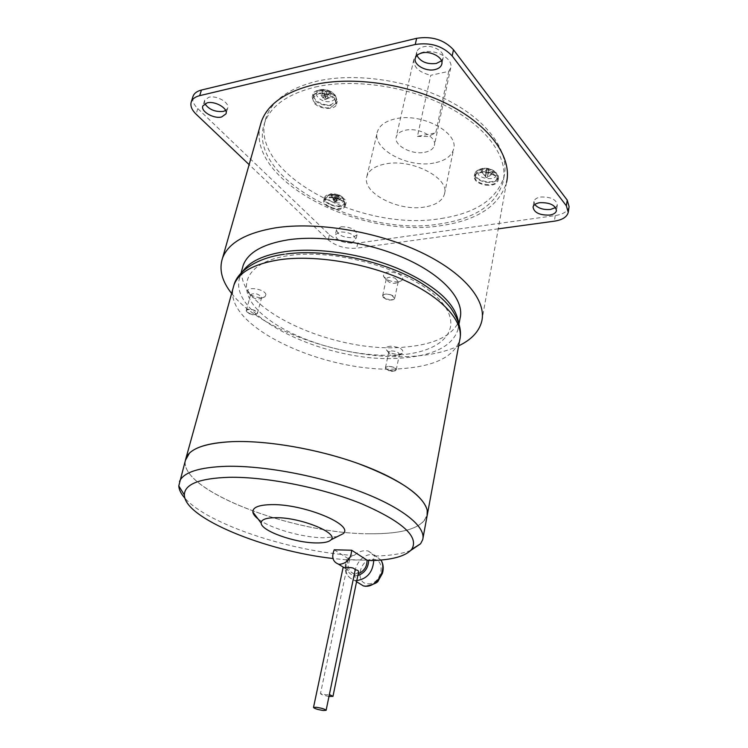 <?xml version="1.0" encoding="UTF-8"?>
<svg xmlns="http://www.w3.org/2000/svg" width="748" height="748" viewBox="0 0 748 748"><rect width="100%" height="100%" fill="white"/><g stroke="black" fill="none" stroke-linecap="round" stroke-linejoin="round"><path stroke-width="0.56" stroke-dasharray="3.74 2.81" d="M326.596 92.415L323.669 90.293L325.165 97.885L326.596 92.415L330.466 92.359L325.165 97.885L324.604 99.727L330.214 97.511L327.755 93.706L326.334 99.166L331.626 93.65L330.466 92.359M327.755 93.706L331.626 93.65M323.669 90.293L321.902 90.695L324.828 92.817L323.398 98.278L324.604 99.727L330.214 97.511M321.902 90.695L323.398 98.278L320.537 94.575L324.567 99.559L325.988 94.098L328.456 97.904M321.705 95.847L325.988 94.098M324.828 92.817L320.537 94.575M488.444 171.965L493.007 173.508L487.444 177.332L488.444 171.965L487.444 177.332L486.294 177.603L481.525 171.797L486.406 171.657L485.396 177.024L485.985 175.097L488.023 175.406M486.406 171.657L485.985 175.097M493.007 173.508L493.138 172.377L488.566 170.834L487.556 176.201L486.294 177.603L481.637 170.666L481.525 171.797M493.138 172.377L487.556 176.201L488.668 169.048L486.621 168.739L485.508 175.902L486.518 170.525L481.637 170.666M486.621 168.739L486.518 170.525M488.566 170.834L488.668 169.048M334.945 196.331L332.813 198.8L333.711 201.343L334.945 196.331L330.915 195.368L334.739 202.269L334.552 200.614L337.563 194.676L335.796 195.593L334.552 200.614L331.757 194.63L330.915 195.368M335.796 195.593L331.757 194.63M332.813 198.8L334.468 199.548L336.609 197.079L335.375 202.091L334.739 202.269L336.226 201.362L339.227 195.434L337.563 194.676M334.468 199.548L335.375 202.091L341.088 198.875L336.226 201.362L337.451 196.35L339.227 195.434M341.088 198.875L337.451 196.35M336.609 197.079L340.237 199.604M417.431 136.388L428.08 136.491L435.719 132.92L448.735 71.359L430.783 75.296L417.431 136.388L435.719 132.92M448.735 71.359L450.707 67.853C453.718 58.98 435.86 48.714 423.078 52.164C418.02 53.445 414.953 55.838 413.868 59.344C413.27 67.021 418.908 72.332 430.783 75.296M424.686 152.302C430.053 151.246 433.27 148.992 434.336 145.551C437.262 137.249 418.684 127.188 405.603 130.18C400.432 131.283 397.328 133.481 396.281 136.772C393.317 145.206 411.643 155.098 424.686 152.302M330.541 107.544L335.525 103.822C337.488 98.596 325.735 91.873 318.05 93.902L313.253 97.334C310.888 102.607 322.725 109.545 330.541 107.544M475.176 176.996C474.008 184.41 496.055 187.991 497.009 180.52L497.046 180.259C498.477 172.966 476.644 169.123 475.279 176.406L475.176 176.996M339.05 199.314C331.85 196.752 327.063 197.145 324.688 200.511C324.174 202.904 325.95 205.092 330.018 207.084C337.357 209.674 342.145 209.206 344.389 205.7C344.763 203.372 342.977 201.249 339.05 199.314M433.924 163.017C407.875 168.403 371.447 148.777 377.403 131.77C379.479 125.337 385.585 120.998 395.739 118.745C421.937 112.546 459.375 132.835 453.531 149.348C451.381 156.379 444.845 160.932 433.924 163.017M334.721 98.493C329.288 91.92 313.618 91.004 312.168 97.128L314.057 103.009C319.611 109.517 335.076 110.386 336.535 104.234L334.721 98.493M485.452 185.13C492.343 185.831 496.532 184.391 498.009 180.801C498.121 176.547 494.372 173.62 486.761 172.003C479.879 171.329 475.7 172.76 474.241 176.304C474.12 180.586 477.86 183.522 485.452 185.13M324.754 198.818L323.734 200.333C321.397 206.111 339.227 212.423 344.192 207.607L345.296 206.009C347.661 200.24 329.578 193.891 324.754 198.818M424.714 207.018C398.329 211.871 361.116 192.526 366.931 176.229C368.951 170.067 375.103 165.963 385.388 163.934C411.924 158.286 450.212 178.323 444.462 194.134C442.349 200.866 435.766 205.167 424.714 207.018M335.478 95.566C330.046 88.975 314.403 88.068 312.945 94.211L314.833 100.11C320.368 106.618 335.815 107.478 337.283 101.307L335.478 95.566M485.985 182.278C492.867 182.98 497.055 181.53 498.533 177.931C498.645 173.667 494.905 170.731 487.303 169.123C480.422 168.45 476.252 169.889 474.793 173.443C474.662 177.734 478.393 180.679 485.985 182.278M325.427 196.144L324.408 197.659C322.061 203.456 339.873 209.767 344.847 204.933L345.941 203.325C348.306 197.547 330.251 191.198 325.427 196.144M315.254 87.058C353.711 78.194 408.417 86.254 448.239 107.114C488.135 127.973 508.64 158.324 503.105 181.951C496.111 204.597 475.111 218.575 440.105 223.895C359.47 237.883 244.764 177.491 264.586 122.953C270.729 105.917 287.615 93.958 315.254 87.058M441.189 218.5C476.149 213.096 497.13 199.015 504.124 176.248C509.687 152.499 489.267 122.027 449.483 101.139C409.782 80.26 355.197 72.247 316.806 81.214C289.214 88.18 272.337 100.232 266.166 117.352C246.27 172.18 360.676 232.703 441.189 218.5M225.681 110.508L227.635 108.301C230.188 102.953 216.789 95.024 208.832 97.259L204.606 100.316L204.849 103.72M441.507 60.831L443.059 58.222C445.322 51.78 432.503 44.31 423.312 46.815C419.721 47.732 417.534 49.452 416.73 51.958L416.916 55.511M341.172 226.766L336.525 229.627C337.535 234.919 342.799 237.612 352.327 237.686L357.058 234.797C356.029 229.505 350.737 226.822 341.172 226.766M555.624 207.561L557.344 205.046C556.344 199.426 550.809 196.752 540.729 197.014C536.84 197.678 534.586 199.136 533.979 201.38L534.773 204.531M569.106 206.672C567.854 211.329 563.235 214.302 555.25 215.583L357.806 243.053C346.707 243.885 337.255 241.127 329.466 234.779L197.799 108.6C193.704 104.589 192.058 100.709 192.834 96.96M498.252 228.841L356.618 248.168C345.492 248.981 336.03 246.223 328.213 239.902L249.131 164.635M351.121 242.829C341.574 242.735 336.291 240.052 335.282 234.779L339.919 231.945C349.503 232.02 354.814 234.694 355.852 239.958L351.121 242.829M481.731 321.397L506.546 182.344C499.346 205.709 477.701 220.118 441.61 225.55C361.228 239.201 247.046 181.652 260.117 126.047M231.628 293.45C261.707 332.177 350.99 361.639 415.346 356.095C432.466 354.776 446.902 351.364 458.655 345.838M460.067 318.339C454.485 334.702 436.271 344.267 405.435 347.035C335.543 354.412 233.301 308.241 242.333 268.439M242.698 271.487L240.061 276.666C224.989 316.039 330.99 365.248 403.2 357.909C434.13 355.309 452.362 345.959 457.916 329.84L458.402 321.995M399.825 354.879C444.546 351.784 466.285 326.876 438.365 298.574C411.176 270.15 336.899 248.42 289.308 255.507C241.352 262.183 234.152 292.085 265.213 316.787C295.712 341.649 355.347 358.329 399.825 354.879M427.22 510.258C427.697 526.199 408.343 534.035 369.157 533.773C402.658 534.119 421.966 528.182 427.089 515.97C421.966 528.182 402.658 534.119 369.157 533.773C291.533 533.988 173.368 488.126 186 458.103M369.157 533.773C293.786 533.866 179.455 490.791 185.354 460.45C179.455 490.791 293.786 533.866 369.157 533.773M334.216 549.799L349.812 559.672L367.081 560.177L346.661 559.859L348.344 558.083L354.103 555.474C357.703 552.267 361.574 550.668 365.697 550.659L368.306 551.024L374.561 556.026L373.561 558.793L371.223 560.579M354.103 555.474C291.561 551.828 207.692 524.329 184.971 498.262M410.783 550.397C401.957 553.894 389.886 555.773 374.561 556.026M346.661 559.859L332.982 558.504M337.442 536.568L323.781 537.803C302.192 537.616 269.673 528.294 257.938 518.794M328.989 696.444C324.249 695.603 321.406 694.658 320.462 693.639L326.549 694.873L329.363 694.64M349.812 559.672C347.025 566.778 348.437 571.5 354.047 573.838L355.487 574.034L353.907 573.753L343.117 567.48M346.539 569.574L320.462 693.639M358.516 572.257L355.487 574.034L358.217 573.679M265.914 294.59C265.157 289.102 246.083 285.97 247.915 291.617L247.99 291.87C249.065 295.899 261.604 299.424 265.007 296.666L265.914 294.59M246.298 310.99C245.166 307.596 256.938 309.56 257.452 312.86L256.246 314.412C252.553 314.983 249.374 314.085 246.69 311.738L246.298 310.99M261.576 297.162L261.033 298.424C256.844 299.518 253.366 298.546 250.599 295.497L250.58 294.693C254.367 292.711 258.032 293.534 261.576 297.162M257.415 312.851L257.396 313.459C253.637 315.394 249.954 314.571 246.335 311L246.354 310.364C250.141 308.447 253.834 309.27 257.415 312.851M388.203 280.219C393.813 282.314 398.31 282.417 401.704 280.537C403.929 278.312 402.639 275.993 397.843 273.572C388.446 270.785 383.631 271.711 383.415 276.339L388.203 280.219M395.225 278.256L398.235 281.641L397.609 282.501C395.533 283.651 392.775 283.586 389.325 282.295L386.398 279.93L386.305 278.901C387.716 276.938 390.69 276.723 395.225 278.256M391.606 295.086L394.654 298.424C393.242 300.35 390.26 300.546 385.697 299.022L382.639 295.666C384.042 293.749 387.034 293.553 391.606 295.086C395.103 296.9 395.627 298.443 393.196 299.714L385.678 299.032L383.219 297.424C382.097 294.086 384.902 293.3 391.625 295.077M390.232 346.249C386.931 346.633 385.557 347.708 386.118 349.484C388.474 352.635 392.812 354.225 399.142 354.262L402.733 353.159C403.836 349.223 399.675 346.922 390.232 346.249M393.607 371.148L385.856 368.727C384.911 367.39 385.65 366.585 388.062 366.296C394.579 366.95 396.982 368.455 395.271 370.802L393.607 371.148C388.782 370.924 386.08 369.727 385.482 367.53L388.081 366.305C392.906 366.511 395.617 367.717 396.206 369.905L393.598 371.13M391.326 350.915C396.122 351.093 398.815 352.299 399.395 354.533L396.786 355.805C392.896 355.777 390.241 354.804 388.801 352.878L388.736 352.177L391.326 350.915M320.368 89.751L321.518 89.564C325.689 89.264 329.419 90.349 332.692 92.827C336.572 96.819 335.992 99.671 330.943 101.373C321.014 103.897 309.859 91.836 320.368 89.751M496.326 174.92C496.008 181.512 476.785 178.641 477.794 172.162L481.899 168.59C486.312 167.73 490.342 168.487 493.998 170.881L496.326 174.92M331.86 201.782C326.315 198.547 325.829 195.948 330.41 193.975L339.527 195.144L342.678 197.21C345.202 202.755 341.602 204.279 331.86 201.782M318.863 91.116C326.465 89.106 338.077 95.763 336.132 100.943L331.205 104.645C323.473 106.627 311.776 99.755 314.123 94.519L318.863 91.116M497.448 177.444L497.401 177.697C496.457 185.111 474.671 181.577 475.831 174.219L475.934 173.639C477.289 166.411 498.86 170.207 497.448 177.444M330.709 204.447C326.689 202.484 324.931 200.305 325.445 197.93C327.792 194.592 332.533 194.2 339.648 196.733C343.528 198.65 345.286 200.754 344.921 203.063C342.696 206.542 337.965 207.009 330.709 204.447M357.806 243.053L356.618 248.168M555.25 215.583L554.371 221.174M329.466 234.779L328.213 239.902M197.799 108.6L196.07 114.135M460.31 336.422L459.73 340.041C454.017 356.534 435.112 366.034 403.013 368.54C330.532 375.328 224.157 328.204 233.105 288.102M368.035 583.814C381.658 584.945 386.725 559.055 372.971 559.345C359.61 558.335 354.337 583.758 368.035 583.814M380.891 560.037L374.458 555.044L371.831 554.67C359.648 553.688 349.438 573.594 357.703 582.421M348.344 558.083C343.472 569.097 345.436 576.502 354.243 580.298L356.796 580.579M373.748 560.495L373.561 558.793M348.231 559.626C345.23 568.714 347.521 574.109 355.122 575.81L357.843 575.53M313.253 97.334L314.123 94.519C314.786 92.228 316.834 90.63 320.256 89.751L321.518 89.564C327.147 89.872 330.878 90.957 332.692 92.827C335.572 95.202 336.722 97.904 336.132 100.943L335.525 103.822M475.279 176.406L475.934 173.639C476.719 171.068 478.701 169.385 481.899 168.59C485.695 167.748 489.734 168.515 493.998 170.881C496.822 173.368 497.981 175.471 497.467 177.183L497.009 180.52M324.688 200.511L325.445 197.93L330.41 193.975C332.065 193.461 334.88 193.797 338.872 194.976L342.678 197.21L344.921 203.063L344.389 205.7M450.707 67.853L434.336 145.551M413.868 59.344L396.281 136.772M366.931 176.229L377.403 131.77M444.462 194.134L453.531 149.348M312.945 94.211L312.168 97.128M337.283 101.307L336.535 104.234M498.533 177.931L498.009 180.801M474.793 173.443L474.241 176.304M324.408 197.659L323.734 200.333M345.941 203.325L345.296 206.009M504.124 176.248L503.105 181.951M266.166 117.352L264.586 122.953M568.33 211.824L568.246 212.339M533.979 201.38L533.044 207.018M557.344 205.046L556.503 210.431M336.525 229.627L335.282 234.779M357.058 234.797L355.852 239.958M416.73 51.958L415.336 58.092M443.059 58.222L441.853 63.832M204.606 100.316L202.876 105.898M227.635 108.301L226.083 113.462M457.916 329.84L459.02 323.931M240.061 276.666L241.015 273.198M284.034 254.292L286.269 253.983M427.089 515.97L427.435 514.128M368.306 551.024L380.984 560.028M356.562 581.72L354.243 580.298C345.698 576.615 343.201 569.667 346.763 559.457M422.685 539.729L423.013 537.971M246.69 311.738L251.094 314.843L256.246 314.412M261.033 298.424L265.007 296.666M250.599 295.497L247.99 291.87M257.396 313.459L261.557 297.779M246.354 310.364L250.58 294.693M397.609 282.501L401.704 280.537M386.398 279.93L383.415 276.339M394.654 298.424L398.235 281.641M382.639 295.666L386.305 278.901M383.219 297.424L387.96 300.191L393.196 299.714M395.271 370.802L390.241 371.588L385.856 368.727M398.983 355.132L402.733 353.159M388.801 352.878L386.118 349.484M396.206 369.905L399.395 354.533M385.482 367.53L388.736 352.177"/><path stroke-width="1.12" d="M204.849 103.72C208.954 109.563 215.106 112.135 223.297 111.415L225.681 110.508M416.916 55.511C420.638 61.85 427.108 64.496 436.318 63.458L441.507 60.831M534.773 204.531C538.251 208.365 543.478 210.01 550.472 209.468L555.624 207.561M192.834 96.96L193.115 96.09C194.312 93.154 197.089 91.144 201.446 90.041L416.655 38.307C431.877 35.941 444.153 39.756 453.475 49.77L567.236 200.137L569.106 206.672L568.33 211.824M249.131 164.635L196.07 114.135C191.6 109.75 190.029 105.599 191.348 101.663C192.545 98.755 195.322 96.754 199.688 95.66L415.243 44.497C430.502 42.159 442.807 45.983 452.166 55.96L566.367 205.831L568.246 212.339C567.003 216.976 562.374 219.921 554.371 221.174L498.252 228.841M549.574 215.087C539.514 215.302 534.007 212.61 533.044 207.018C533.651 204.784 535.905 203.334 539.804 202.68C549.902 202.437 555.455 205.111 556.456 210.702C555.839 212.984 553.548 214.452 549.574 215.087M434.99 69.573C425.799 71.948 413.046 64.562 415.336 58.092C416.14 55.586 418.338 53.884 421.928 52.977C431.138 50.499 444.003 57.951 441.741 64.365C440.927 66.946 438.674 68.685 434.99 69.573M221.623 116.978C213.666 119.11 200.314 111.284 202.876 105.898L207.093 102.859C215.069 100.643 228.514 108.563 225.952 113.883L221.623 116.978M260.117 126.047L261.351 121.681C267.662 104.243 284.969 91.976 313.262 84.879C352.757 75.707 409.072 83.963 450.062 105.403C491.127 126.861 512.202 158.071 506.546 182.344M458.655 345.838C471.38 339.751 479.066 331.607 481.731 321.397C486.873 300.518 463.713 272.281 419.675 251.683C375.73 231.085 316.049 221.464 275.058 227.916C245.727 233.002 228.234 243.053 222.549 258.069C218.827 269.327 221.847 281.117 231.628 293.45M242.333 268.439L243.184 265.353C247.981 252.478 262.95 243.97 288.092 239.818C322.566 234.685 372.074 242.866 408.558 260.024C445.097 277.199 464.536 300.78 460.067 318.339L459.02 323.931M458.402 321.995C455.195 302.865 435.018 285.044 397.899 268.532C362.172 253.731 317.049 247.111 285.007 251.646C263.633 254.909 249.533 261.519 242.698 271.487M184.971 498.262C181.063 493.895 179.006 489.781 178.781 485.901L186 458.103L189.422 453.148L185.354 460.45L186 458.103C190.02 448.482 205.55 442.994 232.609 441.629C269.897 440.198 325.146 450.427 366.557 466.687C408.062 482.956 430.876 502.806 427.089 515.97L427.22 510.258C422.975 495.036 399.89 479.44 357.965 463.47C317.666 448.987 267.326 440.329 232.609 441.629C267.326 440.329 317.666 448.987 357.965 463.47C399.89 479.44 422.975 495.036 427.22 510.258M189.422 453.148C196.472 446.444 210.861 442.601 232.609 441.629C210.861 442.601 196.472 446.444 189.422 453.148L189.422 453.148M179.52 481.488C183.419 472.343 198.959 467.285 226.148 466.313C263.633 465.406 319.368 475.868 361.247 491.913C403.2 507.967 426.36 527.209 422.685 539.729L420.563 543.787L410.783 550.397M316.124 542.936C294.703 542.852 261.146 530.893 261.174 523.114C261.108 519.57 266.026 517.756 275.937 517.681C300.64 517.336 339.218 533.109 331.027 539.813C328.839 542.02 323.875 543.057 316.124 542.936M332.982 558.504C265.493 551.005 184.438 518.158 184.373 494.998C184.438 484.218 199.342 478.318 229.075 477.299C266.269 476.607 322.248 487.752 361.995 503.928C402.845 521.786 419.404 536.942 411.671 549.378C405.622 556.25 392.139 559.99 371.223 560.579L367.081 560.177L351.625 550.219L334.216 549.799C331.355 556.998 332.738 561.776 338.386 564.114L339.835 564.301C347.212 563.179 351.139 558.485 351.625 550.219M257.938 518.794C254.834 516.363 253.142 514.11 252.861 512.025C252.656 507.303 258.986 504.835 271.851 504.629C304.09 503.928 354.346 524.834 343.229 533.642L337.442 536.568M326.128 710.273L329.372 694.546L332.963 696.36L328.989 696.444M316.292 707.281C321.846 708.15 325.118 709.16 326.119 710.32L323.295 710.497C317.769 709.628 314.506 708.618 313.506 707.458L316.292 707.281M313.506 707.458L343.117 567.48L345.651 567.91C350.952 567.115 354.131 567.769 355.197 569.873C357.656 569.957 358.76 570.752 358.516 572.257L332.982 696.313M358.217 573.679C364.098 571.248 367.053 566.75 367.081 560.177M329.372 694.546L355.197 569.873M201.446 90.041L199.688 95.66M416.655 38.307L415.243 44.497M453.475 49.77L452.166 55.96M567.236 200.137L566.367 205.831M233.105 288.102L233.974 284.988C238.827 272.113 254.245 263.661 280.238 259.649C316.002 254.685 367.614 263.305 405.725 280.893C443.901 298.499 464.246 322.425 459.73 340.041L427.435 514.128M357.703 582.421L363.388 585.918L365.445 586.189C376.796 587.302 387.221 569.565 380.891 560.037M356.796 580.579C367.203 578.849 372.85 572.155 373.748 560.495M357.843 575.53C364.715 573.033 368.334 567.938 368.699 560.224M193.115 96.09L191.348 101.663M441.853 63.832L441.741 64.365M261.351 121.681L222.549 258.069M241.015 273.198L243.184 265.353M286.269 253.983C325.081 248.738 380.648 259.995 417.066 280.528C432.55 289.728 443.891 299.06 451.1 308.513C458.169 319.087 461.236 328.391 460.31 336.422M186 458.103L233.974 284.988C237.462 271.431 256.704 257.873 284.034 254.292M380.984 560.028C383.35 563.927 383.827 568.377 382.424 573.361L378.282 580.7C377.88 582.617 373.673 584.487 365.66 586.301L363.388 585.918L356.562 581.72M423.013 537.971L427.089 515.97M184.373 494.998L178.781 485.901M411.671 549.378L420.563 543.787M331.027 539.813L343.229 533.642M261.174 523.114L252.861 512.025M344.342 567.807L338.386 564.114"/></g></svg>
